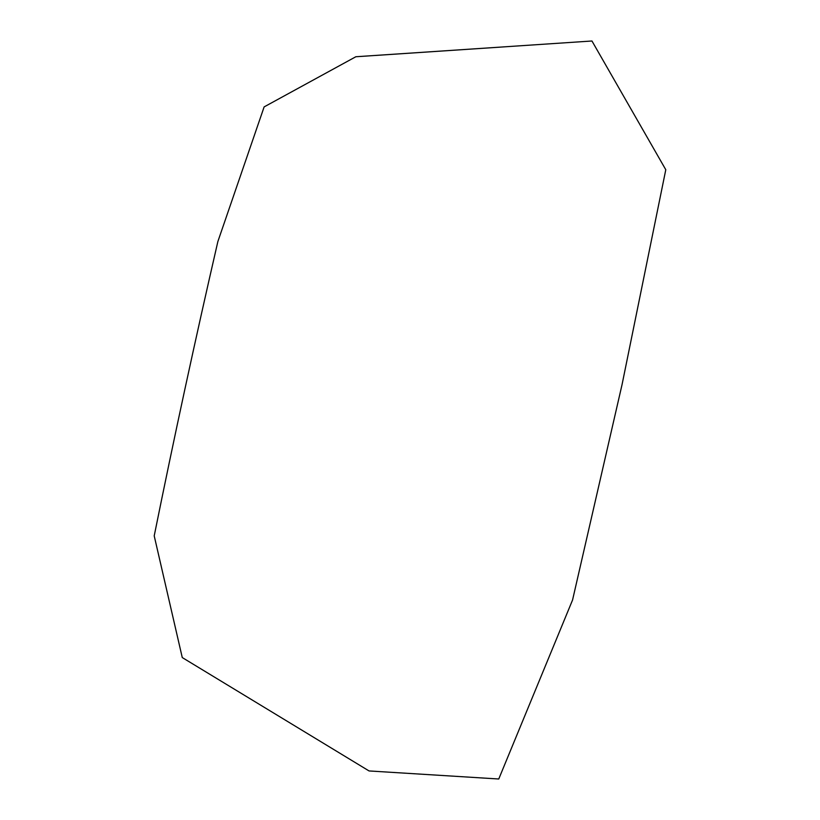 <?xml version="1.0" encoding="UTF-8"?>
<svg xmlns="http://www.w3.org/2000/svg" width="820" height="820" viewBox="0 0 820 820"><rect width="100%" height="100%" fill="white"/><g stroke="black" fill="none" stroke-linecap="round" stroke-linejoin="round"><path stroke-width="0.61" stroke-dasharray="4.1 3.07" d=""/><path stroke-width="1.23" d="M665.789 169.73L622.042 384.652L572.565 599.994L498.755 779L369.051 770.943L182.265 657.558L154.211 535.87C173.994 437.911 195.221 339.798 217.874 241.521L264.132 106.897L355.849 56.744L591.958 41L665.789 169.73"/></g></svg>
